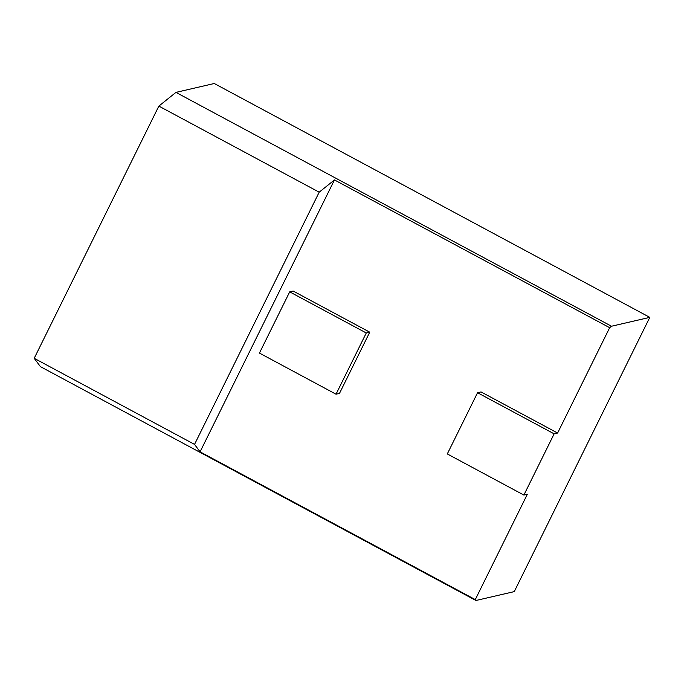 <?xml version="1.0" encoding="UTF-8"?>
<svg xmlns="http://www.w3.org/2000/svg" width="684" height="684" viewBox="0 0 684 684"><rect width="100%" height="100%" fill="white"/><g stroke="black" fill="none" stroke-linecap="round" stroke-linejoin="round"><path stroke-width="1.03" d="M475.944 600.492L475.286 599.603L200.079 451.833L194.538 444.403L34.2 358.313L40.407 366.633L475.944 600.492L514.257 591.617L649.8 317.367L214.263 83.508L175.95 92.383L158.85 106.097L34.2 358.313M194.538 444.403L319.189 192.187L158.85 106.097M649.8 317.367L611.496 326.234L175.95 92.383M319.189 192.187L334.459 179.935L609.666 327.704L611.496 326.234M475.286 599.603L527.347 494.258L523.876 495.062L554.134 433.844L557.605 433.04L609.666 327.704M200.079 451.833L334.459 179.935M369.745 332.176L293.171 291.059L289.7 291.863L259.441 353.081L336.024 394.198L339.495 393.394L369.745 332.176L366.273 332.98L289.7 291.863M557.605 433.04L481.023 391.923L477.552 392.727L447.302 453.945L523.876 495.062M336.024 394.198L366.273 332.98M554.134 433.844L477.552 392.727"/></g></svg>
